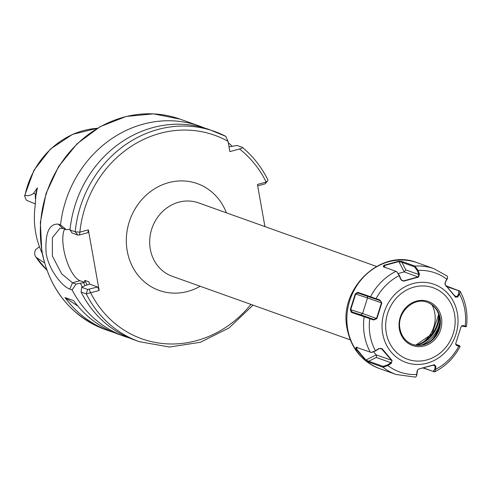 <?xml version="1.0" encoding="UTF-8"?>
<svg xmlns="http://www.w3.org/2000/svg" width="491" height="491" viewBox="0 0 491 491"><rect width="100%" height="100%" fill="white"/><g stroke="black" fill="none" stroke-linecap="round" stroke-linejoin="round"><path stroke-width="0.74" d="M35.604 199.536A10.207 9.225 -70.3 0 1 35.683 194.215L37.371 187.844L35.849 196.026L35.07 206.637A82.273 74.362 109.7 0 0 35.69 232.82A82.273 74.362 109.7 0 0 42.122 253.129M39.415 246.66L35.499 249.759A10.207 9.225 109.7 0 0 35.266 250.238C34.309 253.147 34.554 255.461 36.015 257.186L44.448 262.857M113.574 332.37A111.647 100.913 -70.3 0 1 109.248 330.946A111.647 100.913 -70.3 0 1 65.027 297.577L73.595 300.633A111.647 100.913 -70.3 0 0 117.822 334.009L124.419 336.366A111.647 100.913 -70.3 0 1 72.109 289.929L69.79 289.101C62.885 286.916 48.922 270.658 46.123 253.215C44.927 233.323 48.959 223.626 58.22 224.123L60.534 224.952A111.647 100.913 -70.3 0 1 199.518 126.077A111.647 100.913 -70.3 0 1 204.293 127.936M129.293 337.949A111.647 100.913 -70.3 0 1 124.419 336.366M37.371 187.844L33.548 193.454C30.534 195.547 27.68 196.167 24.992 195.32L24.55 195.921L26.324 200.052A10.207 9.225 109.7 0 0 26.698 200.365L35.346 203.925M228.278 142.74A111.647 100.913 -70.3 0 1 232.225 146.293M77.989 235.097L75.191 231.82L79.873 232.157L88.362 229.831L87.938 232.648L79.45 234.968L77.989 235.097L72.03 232.967L70.017 229.972L75.191 231.82A111.647 100.913 -70.3 0 1 214.34 131.373A111.647 100.913 -70.3 0 1 225.805 136.375L228.027 141.334L229.856 151.615L239.504 148.969C241.793 148.343 242.707 147.791 242.247 147.318L237.073 145.471L229.009 146.846M264.937 226.596L257.431 184.456L266.177 182.057L267.644 180.872L267.939 180.001C261.574 167.161 253.061 156.291 242.413 147.404L242.247 147.318M60.534 224.952L66.395 229.72L62.805 228.438L59.871 228.346L52.359 237.754L52.414 256.142L61.694 273.843L72.49 282.785L76.08 284.068L84.667 282.368L80.039 280.717A28.355 10.256 74.7 0 1 65.806 257.978A28.355 10.256 74.7 0 1 64.609 229.082M70.096 229.168L66.395 229.72M84.667 282.368L84.826 280.355L88.754 281.754L89.693 284.166L85.821 285.332L81.709 287.321L87.668 289.445L97.617 286.996L89.693 284.166M70.017 229.972A111.647 100.913 -70.3 0 1 209.166 129.526L225.805 136.375M97.617 286.996L99.17 290.519L86.244 293.876L81.07 292.028L81.709 287.321M87.668 289.445L86.244 293.876A111.647 100.913 -70.3 0 0 139.241 341.656L134.068 339.809A111.647 100.913 -70.3 0 1 81.07 292.028M76.08 284.068L72.109 289.929M82.304 287.032A102.423 92.572 -70.3 0 1 80.463 283.417M99.17 290.519L88.362 229.831M89.018 282.129L88.754 281.754A97.47 88.098 -70.3 0 0 89.356 283.019M46.749 269.94L36.015 257.186A80.702 72.944 109.7 0 0 46.725 269.878M267.644 180.872L265.183 183.806L257.683 185.862M265.226 183.781L266.177 182.057A108.1 97.709 109.7 0 0 239.504 148.969M228.027 141.334A108.1 97.709 109.7 0 0 79.873 232.157L79.45 234.968M89.135 289.322L90.688 292.845A108.1 97.709 109.7 0 0 250.932 304.389M77.94 306.169L65.027 297.577M357.73 292.323L379.954 300.007L381.832 302.99L376.879 318.641L373.626 319.985L351.378 312.399L350.292 309.606L355.269 293.882L357.73 292.323L358.111 293.072L356.122 293.557L355.65 294.109L350.727 309.649L352.121 311.994L373.847 319.457L376.529 318.463L381.446 302.922L381.39 301.971L379.831 300.541L358.086 293.066M381.832 302.99L367.501 297.939L367.415 296.398M445.963 285.744L460.122 291.286L459.466 294.134L457.796 296.914L455.495 297.092L445.214 284.743L445.276 282.104L447.62 277.753L447.283 276.095L433.866 268.669L417.172 262.71A56.177 50.776 109.7 0 0 365.507 275.132A56.177 50.776 109.7 0 0 347.763 329.461A56.177 50.776 109.7 0 0 379.383 368.52C361.898 361.572 351.157 348.383 347.155 328.958C338.133 288.917 380.832 247.808 417.172 262.71M445.116 284.504L455.869 297.264L457.011 296.662L458.68 293.888L458.711 290.819L446.632 286.505M455.666 343.725L456.225 344.799L459.097 345.529L455.758 344.338M456.188 344.786L456.569 345.492L455.758 344.443L455.924 342.951L460.877 327.301L461.669 325.907L462.89 325.515L466.45 326.46C468.058 313.798 465.947 302.069 460.122 291.286M356.926 347.223L356.178 348.512L365.918 360.038L376.18 354.901L376.585 355.705L376.302 357.485L368.784 361.253L383.09 366.36L387.608 364.893L390.91 362.702L391.941 361.192L391.695 360.443L381.219 348.438L379.046 348.671L375.744 350.862L371.632 352.415M365.623 360.271L365.918 360.038L368.784 361.253L368.698 362.131L365.623 360.271L355.766 348.61L356.11 347.241L371.239 352.452L375.425 350.783L378.727 348.585L382.262 348.849L392.07 360.455L391.247 363.401L387.939 365.586L383.005 367.243L368.698 362.131M439.402 326.65L438.739 326.49L439.899 321.537M412.231 344.289A22.31 20.168 109.7 0 0 432.602 339.164A22.31 20.168 109.7 0 0 439.543 317.689A22.31 20.168 109.7 0 0 427.238 302.266M383.09 366.36L383.005 367.243A56.177 50.776 -70.3 0 0 396.077 374.48L415.392 377.131L416.503 376.075L417.031 371.331L417.626 369.926L419.302 368.833L434.069 364.788L435.879 366.169L435.67 369.312L434.676 371.847L422.88 367.943M434.676 371.847C445.65 366.261 454.126 357.816 460.098 346.523L456.569 345.492M383.342 266.736L383.888 265.287L398.723 261.224L402.282 261.543L415.018 266.091L418.056 270.443L419.492 274.168L418.449 277.108L403.688 281.159L400.644 279.336L399.22 275.604L396.618 271.584L383.183 266.662M423.267 367.845L433.203 371.392L434.885 369.054L435.094 365.912L434.578 364.85L418.933 368.956M417.602 369.956L416.62 375.719M417.246 370.803L417.031 371.331M435.879 366.169L432.927 365.138M417.043 373.946L416.834 374.473A52.635 47.572 109.7 0 1 387.939 365.586L387.608 364.893M459.097 345.529L458.508 345.461L458.852 346.155A52.635 47.572 109.7 0 1 435.67 369.312L434.885 369.054M392.07 360.455L376.18 354.901L373.706 351.973M465.081 326.607L461.54 326.036M380.243 348.309L382.262 348.849M379.046 348.671L378.727 348.585M391.247 363.401L390.91 362.702L376.302 357.485M375.744 350.862L375.425 350.783A52.635 47.572 109.7 0 1 370.116 335.433A52.635 47.572 109.7 0 1 369.717 318.733L369.932 318.217M357.632 347.788L355.766 348.61M462.89 325.515L462.215 325.877M458.68 293.888L459.466 294.134A52.635 47.572 109.7 0 1 464.768 309.49A52.635 47.572 109.7 0 1 465.173 326.184L464.498 326.54M396.74 271.756L399.539 275.697L400.969 279.428L402.448 280.834L403.479 280.907L418.142 276.887L418.817 274.537L417.387 270.805L414.582 266.865L401.847 262.317L398.827 261.593L384.171 265.613L383.999 267.208M418.449 277.108L404.197 271.91L398.465 273.481M396.924 271.842L396.618 271.584M398.723 261.224L404.197 271.91L405.781 269.878L418.817 274.537L419.492 274.168M403.688 281.159L401.485 280.195M400.644 279.336L400.969 279.428M417.387 270.805L418.056 270.443A52.635 47.572 109.7 0 1 446.951 279.33L445.153 282.638L444.969 283.89M375.922 299.295L376.038 298.767A52.635 47.572 109.7 0 1 399.22 275.604L399.539 275.697M405.781 269.878L401.847 262.317L402.282 261.543M383.888 265.287L385.073 267.356M447.522 278.102L446.822 279.858M355.269 293.882L367.501 297.939L362.585 313.479L376.879 318.641M379.917 300.566L379.954 300.007M373.626 319.985L373.847 319.457L360.811 314.805L362.585 313.479L350.292 309.606M454.439 295.748L457.796 296.914M445.276 282.104L445.153 282.638M445.969 286.271L446.785 286.253M351.378 312.399L352.121 311.994L360.811 314.805M423.659 341.73A27.803 25.127 109.7 0 0 434.738 312.859A27.803 25.127 109.7 0 0 432.043 304.942M200.162 286.259A56.711 51.254 -70.3 0 1 127.23 250.999A56.711 51.254 -70.3 0 1 163.644 184.285A56.711 51.254 -70.3 0 1 226.388 212.824M376.487 266.435L198.474 202.857A38.985 35.242 109.7 0 0 162.619 211.48A38.985 35.242 109.7 0 0 150.307 249.183A38.985 35.242 109.7 0 0 172.249 276.292L350.267 339.864M42.128 251.791A111.647 100.913 109.7 0 0 104.964 329.418C70.827 315.922 49.781 289.96 41.827 251.539L40.354 222.374L46.093 193.356L58.625 166.517L77.081 143.746L100.164 126.647L126.267 116.441L153.548 113.869L180.062 119.129A111.647 100.913 109.7 0 0 77.388 143.82A111.647 100.913 109.7 0 0 42.128 251.791M97.286 128.304A80.702 72.944 109.7 0 0 24.992 195.32M84.826 280.355A97.47 88.098 109.7 0 0 87.159 284.964M85.053 285.701A99.243 89.7 -70.3 0 1 83.445 282.601M69.79 289.101L72.49 282.785L80.039 280.717M58.22 224.123L62.805 228.438M36.144 194.418L33.548 193.454M457.36 313.148A41.52 37.525 -70.3 0 1 427.121 363.174A41.52 37.525 -70.3 0 1 382.698 333.616A41.52 37.525 -70.3 0 1 412.943 283.589A41.52 37.525 -70.3 0 1 457.36 313.148M386.27 332.88A37.973 34.321 109.7 0 0 426.894 359.915A37.973 34.321 109.7 0 0 454.556 314.16A37.973 34.321 109.7 0 0 413.931 287.125A37.973 34.321 109.7 0 0 386.27 332.88M441.434 317.757A23.378 21.125 -70.3 0 1 424.402 345.922A23.378 21.125 -70.3 0 1 399.398 329.283A23.378 21.125 -70.3 0 1 416.423 301.118A23.378 21.125 -70.3 0 1 441.434 317.757M399.956 329.044A22.31 20.168 109.7 0 0 412.483 344.381A22.31 20.168 109.7 0 0 433.001 339.447A22.31 20.168 109.7 0 0 440.046 317.867A22.31 20.168 109.7 0 0 427.489 302.358C413.563 296.472 396.397 312.89 400.012 328.939C401.613 336.599 405.769 341.742 412.483 344.381M417.08 345.234A30.129 27.232 109.7 0 0 439.414 317.014M431.804 339.907A28.92 26.14 109.7 0 0 438.739 326.49A31.191 28.19 -70.3 0 1 421.855 344.909M438.794 314.7A30.129 27.232 -70.3 0 1 415.834 345.118M370.417 352.354A56.177 50.776 -70.3 0 1 364.457 335.421A56.177 50.776 -70.3 0 1 364.113 316.953L364.856 316.542M414.582 266.865L415.018 266.091A56.177 50.776 -70.3 0 1 433.866 268.669M370.846 297.626L370.472 296.871A56.177 50.776 -70.3 0 1 396.077 271.284M433.86 371.865L433.203 371.392M458.711 290.819L459.521 290.801M104.964 329.418L109.248 330.946M24.55 195.921L33.928 170.291L50.536 148.963L72.502 134.393L97.341 128.274M180.062 119.129L199.518 126.077M139.241 341.656L169.505 347.033L200.408 342.282L229.119 327.871L253.031 305.144M415.754 345.112L432.098 333.948L438.708 314.436M396.077 374.48L379.383 368.52M416.503 376.075L416.749 375.443M371.239 352.458L371.963 352.421M460.098 346.523L459.662 345.756M465.646 326.84L466.444 326.466M445.22 284.755L444.987 284.001M447.467 278.397L447.62 277.753"/></g></svg>
